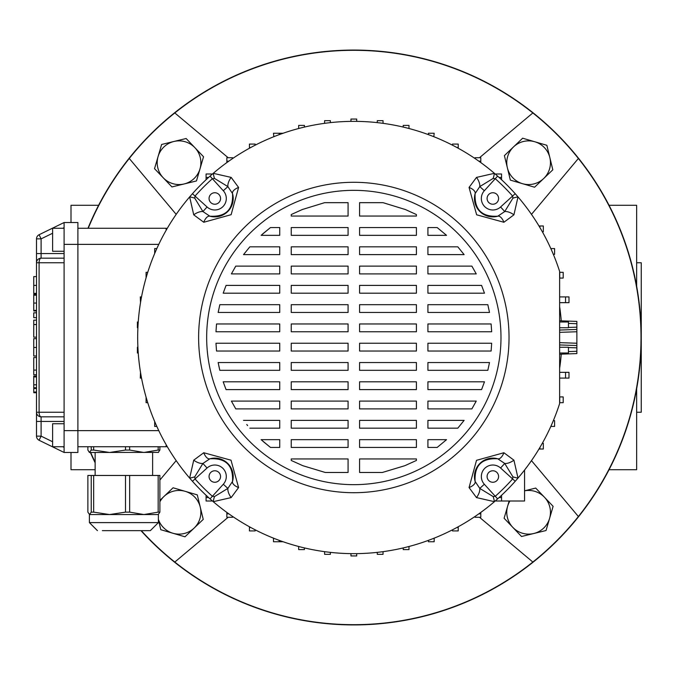 <?xml version="1.0" encoding="UTF-8"?>
<svg xmlns="http://www.w3.org/2000/svg" width="675" height="675" viewBox="0 0 675 675"><rect width="100%" height="100%" fill="white"/><g stroke="black" fill="none" stroke-linecap="round" stroke-linejoin="round"><path stroke-width="1.01" d="M71.002 222.531L71.002 205.284L98.617 205.284M95.141 469.716L71.002 469.716L71.002 452.469M636.652 412.231L641.25 412.231L641.25 262.769L636.652 262.769M609.036 469.716L636.652 469.716L636.652 388.707M636.652 286.293L636.652 205.284L609.036 205.284M557.069 134.257A287.423 287.423 0 0 0 87.961 228.277A287.423 287.423 0 0 1 641.25 337.5A287.423 287.423 0 0 1 140.974 530.651A287.423 287.423 0 0 0 557.069 540.742A287.423 287.423 0 0 0 557.069 134.257M90.399 452.469A287.423 287.423 0 0 0 95.141 462.788A287.423 287.423 0 0 1 90.399 452.469M531.47 214.372L578.382 158.473A287.187 287.187 0 0 0 88.222 228.277M141.303 530.651A287.187 287.187 0 0 0 578.382 516.527L531.47 460.628M90.661 452.469A287.187 287.187 0 0 0 95.141 462.232M532.853 112.944L479.486 157.731M479.486 517.269L532.853 562.056M174.8 562.056L228.167 517.269M176.183 460.628L159.891 480.035M228.167 157.731L174.8 112.944M129.271 158.473L176.183 214.372M578.382 516.527A287.187 287.187 0 0 0 578.382 158.473M576.863 330.834L576.863 344.166M559.626 320.802L576.863 321.401L576.863 329.451L559.626 330.058M559.626 344.942L576.863 345.549L576.863 353.599L559.626 354.198M576.863 329.451L576.863 331.754L559.626 332.353M559.626 342.647L576.863 343.246L576.863 345.549M214.81 204.23A5.746 5.746 0 0 0 220.556 198.484A5.746 5.746 0 0 0 214.81 192.738A5.746 5.746 0 0 0 209.064 198.484A5.746 5.746 0 0 0 214.81 204.23M487.097 198.484A5.746 5.746 0 0 0 492.843 204.23A5.746 5.746 0 0 0 498.589 198.484A5.746 5.746 0 0 0 492.843 192.738A5.746 5.746 0 0 0 487.097 198.484M492.843 470.77A5.746 5.746 0 0 0 487.097 476.516A5.746 5.746 0 0 0 492.843 482.262A5.746 5.746 0 0 0 498.589 476.516A5.746 5.746 0 0 0 492.843 470.77M220.556 476.516A5.746 5.746 0 0 0 214.81 470.77A5.746 5.746 0 0 0 209.064 476.516A5.746 5.746 0 0 0 214.81 482.262A5.746 5.746 0 0 0 220.556 476.516M206.668 337.5A147.158 147.158 0 0 1 353.827 190.342A147.158 147.158 0 0 1 500.985 337.5A147.158 147.158 0 0 1 353.827 484.658A147.158 147.158 0 0 1 206.668 337.5M509.034 337.5A155.208 155.208 0 0 1 353.827 492.708A155.208 155.208 0 0 1 198.619 337.5A155.208 155.208 0 0 1 353.827 182.292A155.208 155.208 0 0 1 509.034 337.5M194.738 476.845A9.197 2.143 -16.1 0 1 189.65 478.086A216.143 216.143 0 0 1 213.241 173.323A216.143 216.143 0 0 1 559.626 271.426L559.626 403.574A216.143 216.143 0 0 1 189.65 478.086L193.733 460.173L203.757 452.739L231.01 460.198L238.587 487.561L231.154 497.593L213.241 501.677A9.197 2.143 106.1 0 1 214.481 496.589L227.872 488.405L232.529 481.452C233.398 465.429 225.847 457.878 209.874 458.798L202.913 463.455L194.738 476.845L195.05 478.955A212.65 212.65 0 0 0 212.372 496.277L214.481 496.589M476.499 497.593A9.197 4.371 -58 0 0 479.782 488.405L493.172 496.589A9.197 2.143 -106.1 0 1 494.412 501.677L476.499 497.593L469.057 487.561L476.525 460.316L503.888 452.739L513.92 460.173L518.003 478.086A9.197 2.143 16.1 0 1 512.916 476.845L504.731 463.455A9.197 4.371 -32 0 0 513.92 460.173M382.371 472.475L404.798 465.708L416.416 460.451L416.416 458.941L359.573 458.941L359.573 472.475L382.371 472.475M437.164 447.449L446.546 439.661L427.916 439.661L427.916 447.449L437.164 447.449M457.819 428.161L464.122 420.382L427.916 420.382L427.916 428.161L457.819 428.161M471.884 408.881L476.255 401.093L427.916 401.093L427.916 408.881L471.884 408.881M481.579 389.602L484.481 381.814L427.916 381.814L427.916 389.602L481.579 389.602M487.831 370.313L489.502 362.534L487.831 370.313L427.916 370.313L427.916 362.534L489.502 362.534M491.122 351.034L491.67 343.246L491.122 351.034L427.916 351.034L427.916 343.246L491.67 343.246M491.67 331.754L491.122 323.966L427.916 323.966L427.916 331.754L491.67 331.754L491.594 330.193M489.502 312.466L487.831 304.687L427.916 304.687L427.916 312.466L489.502 312.466M484.481 293.186L481.579 285.398L484.481 293.186L427.916 293.186L427.916 285.398L481.579 285.398M476.255 273.907L471.884 266.119L427.916 266.119L427.916 273.907L476.255 273.907M464.122 254.618L457.819 246.839L427.916 246.839L427.916 254.618L464.122 254.618M446.546 235.339L437.164 227.551L427.916 227.551L427.916 235.339L446.546 235.339M416.416 214.549L405.43 209.554L383.037 202.669L359.573 202.669L359.573 216.059L416.416 216.059L416.416 214.549M325.282 472.475L348.081 472.475L348.081 458.941L291.237 458.941L291.237 460.451L302.856 465.708L325.282 472.475M324.616 202.669L302.223 209.554L291.237 214.549L291.237 216.059L348.081 216.059L348.081 202.669L324.616 202.669M270.481 227.551L261.107 235.339L279.737 235.339L279.737 227.551L270.481 227.551L262.507 234.082M249.834 246.839L243.532 254.618L249.834 246.839L279.737 246.839L279.737 254.618L243.532 254.618M235.761 266.119L231.39 273.907L235.761 266.119L279.737 266.119L279.737 273.907L231.39 273.907M226.074 285.398L223.172 293.186L279.737 293.186L279.737 285.398L226.074 285.398M219.822 304.687L218.152 312.466L219.822 304.687L279.737 304.687L279.737 312.466L218.152 312.466M216.523 323.966L215.983 331.754L216.523 323.966L279.737 323.966L279.737 331.754L215.983 331.754M215.983 343.246L216.523 351.034L279.737 351.034L279.737 343.246L215.983 343.246L216.059 344.807M219.822 370.313L279.737 370.313L279.737 362.534L218.152 362.534L219.822 370.313L218.767 365.656M223.172 381.814L226.074 389.602L279.737 389.602L279.737 381.814L223.172 381.814M231.39 401.093L235.761 408.881L231.39 401.093L279.737 401.093L279.737 408.881L235.761 408.881M246.763 424.507L247.641 425.579M270.481 447.449L279.737 447.449L279.737 439.661L261.107 439.661L270.481 447.449L263.022 441.366M348.081 439.661L348.081 447.449L291.237 447.449L291.237 439.661L348.081 439.661M359.573 447.449L359.573 439.661L416.416 439.661L416.416 447.449L359.573 447.449M348.081 420.382L348.081 428.161L291.237 428.161L291.237 420.382L348.081 420.382M359.573 428.161L359.573 420.382L416.416 420.382L416.416 428.161L359.573 428.161M243.532 420.382L279.737 420.382L279.737 428.161L249.834 428.161M348.081 401.093L348.081 408.881L291.237 408.881L291.237 401.093L348.081 401.093M359.573 408.881L359.573 401.093L416.416 401.093L416.416 408.881L359.573 408.881M348.081 381.814L348.081 389.602L291.237 389.602L291.237 381.814L348.081 381.814M359.573 389.602L359.573 381.814L416.416 381.814L416.416 389.602L359.573 389.602M348.081 362.534L348.081 370.313L291.237 370.313L291.237 362.534L348.081 362.534M359.573 370.313L359.573 362.534L416.416 362.534L416.416 370.313L359.573 370.313M348.081 343.246L348.081 351.034L291.237 351.034L291.237 343.246L348.081 343.246M359.573 351.034L359.573 343.246L416.416 343.246L416.416 351.034L359.573 351.034M348.081 323.966L348.081 331.754L291.237 331.754L291.237 323.966L348.081 323.966M359.573 331.754L359.573 323.966L416.416 323.966L416.416 331.754L359.573 331.754M348.081 304.687L348.081 312.466L291.237 312.466L291.237 304.687L348.081 304.687M359.573 312.466L359.573 304.687L416.416 304.687L416.416 312.466L359.573 312.466M348.081 285.398L348.081 293.186L291.237 293.186L291.237 285.398L348.081 285.398M359.573 293.186L359.573 285.398L416.416 285.398L416.416 293.186L359.573 293.186M348.081 266.119L348.081 273.907L291.237 273.907L291.237 266.119L348.081 266.119M359.573 273.907L359.573 266.119L416.416 266.119L416.416 273.907L359.573 273.907M348.081 246.839L348.081 254.618L291.237 254.618L291.237 246.839L348.081 246.839M359.573 254.618L359.573 246.839L416.416 246.839L416.416 254.618L359.573 254.618M348.081 227.551L348.081 235.339L291.237 235.339L291.237 227.551L348.081 227.551M359.573 235.339L359.573 227.551L416.416 227.551L416.416 235.339L359.573 235.339M513.92 214.827A9.197 4.371 -148 0 0 504.731 211.545L512.916 198.155A9.197 2.143 163.9 0 1 518.003 196.914L513.92 214.827L503.888 222.261L476.643 214.802L469.057 187.439L476.499 177.407L494.412 173.323A9.197 2.143 -73.9 0 1 493.172 178.411L479.782 186.595A9.197 4.371 -122 0 0 476.499 177.407M231.154 177.407A9.197 4.371 122 0 0 227.872 186.595L214.481 178.411A9.197 2.143 73.9 0 1 213.241 173.323L231.154 177.407L238.587 187.439L231.128 214.684L203.757 222.261L193.733 214.827L189.65 196.914A9.197 2.143 -163.9 0 1 194.738 198.155L202.913 211.545A9.197 4.371 148 0 0 193.733 214.827M203.757 452.739A9.197 4.345 -105.6 0 0 209.874 458.798A18.394 18.394 0 0 1 232.529 481.452A9.197 4.345 15.6 0 0 238.587 487.561M210.043 498.884L223.307 484.253A11.5 11.5 0 0 0 222.936 468.382A11.5 11.5 0 0 0 207.073 468.011L192.443 481.283M223.307 484.253L227.872 488.405A9.197 4.371 58 0 0 231.154 497.593M193.733 460.173A9.197 4.371 32 0 0 202.913 463.455L207.073 468.011M515.211 481.283L500.58 468.011L504.731 463.455L497.779 458.798C481.756 457.928 474.204 465.48 475.124 481.452A9.197 4.345 164.4 0 1 469.057 487.561M497.61 498.884L495.281 496.277A212.65 212.65 0 0 0 512.603 478.955L512.916 476.845M493.172 496.589L495.281 496.277L484.338 484.253A11.5 11.5 0 0 1 484.709 468.382A11.5 11.5 0 0 1 500.58 468.011M484.338 484.253L479.782 488.405L475.124 481.452A18.394 18.394 0 0 1 497.779 458.798A9.197 4.345 -74.4 0 0 503.888 452.739M497.61 176.116L484.338 190.747L479.782 186.595L475.124 193.548C474.255 209.571 481.807 217.122 497.779 216.203A9.197 4.345 74.4 0 1 503.888 222.261M515.211 193.717L512.603 196.045A212.65 212.65 0 0 0 495.281 178.723L493.172 178.411M512.916 198.155L512.603 196.045L500.58 206.989A11.5 11.5 0 0 1 484.709 206.618A11.5 11.5 0 0 1 484.338 190.747M500.58 206.989L504.731 211.545L497.779 216.203A18.394 18.394 0 0 1 475.124 193.548A9.197 4.345 -164.4 0 0 469.057 187.439M192.443 193.717L207.073 206.989L202.913 211.545L209.874 216.203C225.897 217.072 233.449 209.52 232.529 193.548A9.197 4.345 -15.6 0 1 238.587 187.439M210.043 176.116L212.372 178.723A212.65 212.65 0 0 0 195.05 196.045L194.738 198.155M214.481 178.411L212.372 178.723L223.307 190.747A11.5 11.5 0 0 1 222.936 206.618A11.5 11.5 0 0 1 207.073 206.989M223.307 190.747L227.872 186.595L232.529 193.548A18.394 18.394 0 0 1 209.874 216.203A9.197 4.345 105.6 0 0 203.757 222.261M64.1 446.723L52.608 446.723L52.608 423.731L64.1 423.731M64.1 228.277L52.608 228.277L52.608 251.269L64.1 251.269M64.1 421.428L41.108 421.428L41.108 436.134L36.509 436.134A4.598 4.598 0 0 0 39.091 440.269A4.598 4.598 0 0 1 36.509 436.134L36.509 238.866A4.598 4.598 0 0 1 39.091 234.731L64.1 222.531L77.895 222.531L77.895 452.469L64.1 452.469L39.091 440.269L41.108 436.134L52.608 441.745M64.1 452.469L64.1 262.769L39.091 262.769L39.091 412.231A4.598 2.017 90 0 0 41.108 416.829L41.108 421.428L36.509 421.428M64.1 222.531L64.1 262.769M52.608 233.255L41.108 238.866L41.108 258.171L64.1 258.171M41.108 238.866L39.091 234.731A4.598 4.598 0 0 0 36.509 238.866L41.108 238.866M41.108 258.171A4.598 4.598 0 0 0 36.509 262.769L39.091 262.769A4.598 2.017 90 0 1 41.108 258.171A4.598 4.598 0 0 0 36.509 262.769M64.1 416.829L41.108 416.829A4.598 4.598 0 0 1 36.509 412.231L64.1 412.231M36.509 293.431L33.75 293.431L36.509 293.33M33.75 293.33L33.75 276.598L36.509 276.598M36.509 312.812L33.75 312.812L33.75 317.647L36.509 317.647M33.75 324.81L33.75 337.154L33.75 320.161L36.509 320.161M33.75 324.582L36.509 324.582M33.75 324.523L36.509 324.523M36.509 338.656L33.75 338.656L33.75 356.02L36.509 356.02M33.75 355.995L36.509 355.995M36.509 387.754L33.75 387.754L33.75 376.102L36.509 376.102L33.75 376.102M33.75 376.954L36.509 376.954M36.509 310.981L33.75 310.981L33.75 294.359L36.509 294.359L33.75 294.359M33.75 310.399L36.509 310.399M33.75 295.211L36.509 295.211M36.509 391.998L33.75 391.998L33.75 388.479L36.509 388.479M36.509 374.743L33.75 374.743L33.75 357.556L33.75 370.271M33.75 370.102L36.509 370.102M33.75 370.077L36.509 370.077M156.819 248.577L154.685 248.577L154.685 253.479M156.49 249.311L156.49 248.577M147.741 272.329L146.087 272.329L146.087 277.796M141.531 296.907L140.299 296.907L140.51 302.662M138.24 322L137.388 322L137.388 327.746L137.903 327.746M137.903 347.254L137.388 347.254L137.388 353L138.24 353M140.51 372.338L140.299 378.093L141.531 378.093M147.741 402.671L146.087 402.671L146.087 397.204M156.819 426.423L154.685 426.423L154.685 421.521M156.49 426.423L156.49 425.689M166.244 230.116L166.016 228.277L77.895 228.277M166.244 444.884L166.016 446.723L77.895 446.723M166.016 446.723A4.598 4.598 0 0 0 167.214 446.563A4.598 4.598 0 0 1 166.016 446.723M166.016 228.277A4.598 4.598 0 0 1 167.214 228.437M273.831 136.704L273.485 133.253L283.103 133.253M304.417 127.077L304.417 125.407L298.671 125.407L298.671 128.512M279.231 133.253L279.231 134.637M356.704 121.373L356.704 119.062L350.949 119.062L350.949 121.373M350.949 553.627L350.949 555.938L356.704 555.938L356.704 553.627M428.414 540.363L428.414 541.747L434.168 541.747L434.168 538.161M452.469 529.816L452.469 530.921L458.224 530.921L458.224 526.762M456.924 527.47L458.224 527.47M542.32 443.273L543.333 443.273L543.333 449.018L539.882 449.018L539.882 447.5M538.979 449.018L539.882 449.018M495.813 500.462L495.813 501.002L501.559 501.002L501.559 495.273M499.087 497.551L501.559 497.551M524.559 470.045L524.559 501.002L501.559 501.002M475.048 516.451L475.048 517.269L480.794 517.269L480.794 512.418M478.845 513.818L480.794 513.818M551.154 425.689L551.154 426.423L554.605 426.423L554.605 420.668L553.323 420.668M559.626 396.925L563.195 396.925L563.195 402.671L559.626 402.671M559.744 396.925L559.744 402.671M559.626 378.093L568.991 378.093L568.991 372.338L565.54 372.338L565.54 378.093M559.626 372.338L565.54 372.338M559.626 353L568.451 353L568.451 347.254L559.904 347.254M559.904 327.746L568.451 327.746L568.451 322L559.626 322M559.626 302.662L568.991 302.662L568.991 296.907L565.54 296.907L565.54 302.662M559.626 296.907L565.54 296.907M433.814 136.704L434.168 133.253L428.414 133.253L428.414 134.637M456.924 147.53L458.224 147.53L458.224 144.079L452.469 144.079L452.469 145.184M458.224 147.53L458.224 148.238M478.845 161.182L480.794 161.182L480.794 157.731L475.048 157.731L475.048 158.549M480.794 161.182L480.794 162.582M499.087 177.449L501.559 177.449L501.559 173.998L495.813 173.998L495.813 174.538M538.979 225.982L539.882 225.982L539.882 227.5M542.32 231.727L543.333 231.727L543.333 225.982L539.882 225.982M501.559 177.449L501.559 179.727M550.834 248.577L554.605 248.577L554.605 254.332L553.323 254.332M551.154 248.577L551.154 249.311M559.626 278.075L563.195 278.075L563.195 272.329L559.744 272.329L559.744 278.075M228.808 161.182L226.859 161.182L226.859 157.731L232.605 157.731L232.605 158.549M226.859 161.182L226.859 162.582M250.729 147.53L249.429 147.53L249.429 144.079L255.175 144.079L255.175 145.184M249.429 147.53L249.429 148.238M324.616 123.339L324.616 120.648L330.37 120.648L330.37 122.631M377.283 122.631L377.283 120.648L383.029 120.648L383.029 123.339M403.228 127.077L403.228 125.407L408.983 125.407L408.983 128.512M408.983 546.488L408.983 549.593L403.228 549.593L403.228 547.923M383.029 551.661L383.029 554.352L377.283 554.352L377.283 552.369M330.37 552.369L330.37 554.352L324.616 554.352L324.616 551.661M304.417 547.923L304.417 549.593L298.671 549.593L298.671 546.488M283.103 541.747L273.485 541.747L273.485 538.161M279.231 541.747L279.231 540.363M255.175 529.816L255.175 530.921L249.429 530.921L249.429 526.762M249.429 527.47L250.729 527.47M211.84 500.462L211.84 501.002L206.086 501.002L206.086 495.273M206.086 497.551L208.558 497.551M232.605 516.451L232.605 517.269L226.859 517.269L226.859 512.418M226.859 513.818L228.808 513.818M208.558 177.449L206.086 177.449L206.086 173.998L211.84 173.998L211.84 174.538M206.086 177.449L206.086 179.727M91.226 475.462L93.656 475.462L93.656 512.139L91.226 512.139L91.226 475.462L87.877 475.462L87.877 512.139L89.556 514.553L91.226 512.139M93.656 446.723L93.656 450.056L91.226 450.056L91.226 446.723M102.355 530.651L150.331 530.651L102.355 530.651M97.445 530.651L89.395 522.602L158.38 522.602L158.38 514.553L89.556 514.553M125.499 475.462L129.659 475.462L129.659 512.139L125.499 512.139L125.499 475.462L93.656 475.462M158.161 475.462L159.891 475.462L159.891 512.139L158.161 512.139L158.161 475.462L129.659 475.462M93.656 512.139L109.578 514.553L125.499 512.139M129.659 512.139L143.91 514.553L158.161 512.139M159.891 512.139L158.22 514.553M158.532 452.377L89.395 452.469L91.226 450.056M93.656 450.056L109.578 452.469L125.499 450.056L125.499 446.723M87.877 446.723L87.877 450.056L89.395 452.469M129.659 446.723L129.659 450.056L143.91 452.469L158.161 450.056L158.161 446.723M129.659 450.056L125.499 450.056M159.891 446.723L159.891 450.056L158.22 452.469M159.891 450.056L158.161 450.056M194.839 147.631A21.845 21.845 0 0 1 200.002 168.851L196.459 180.959L171.948 186.924L154.533 168.674L161.62 144.467L186.131 138.51L203.546 156.752L200.002 168.851A21.845 21.845 0 0 1 163.24 177.795A21.845 21.845 0 0 1 173.872 141.488A21.845 21.845 0 0 1 194.839 147.631M543.696 178.512A21.845 21.845 0 0 1 522.475 183.676L510.368 180.132L504.402 155.621L522.653 138.206L546.851 145.294L552.817 169.805L534.575 187.22L522.475 183.676A21.845 21.845 0 0 1 513.523 146.914A21.845 21.845 0 0 1 549.838 157.553A21.845 21.845 0 0 1 543.696 178.512M509.912 501.002A21.845 21.845 0 0 0 507.651 506.149L504.107 518.248L512.814 527.369A21.845 21.845 0 0 0 549.577 518.425A21.845 21.845 0 0 0 524.559 490.818L535.705 488.076L553.12 506.326L546.033 530.533L521.522 536.49L512.814 527.369A21.845 21.845 0 0 1 507.651 506.149L509.153 501.002M159.891 500.361L163.957 496.488A21.845 21.845 0 0 1 185.178 491.324L197.286 494.868L203.243 519.379L185.001 536.794L160.793 529.706L158.38 519.767M159.891 501.77A21.845 21.845 0 0 1 163.957 496.488L173.078 487.78L185.178 491.324A21.845 21.845 0 0 1 194.122 528.086A21.845 21.845 0 0 1 158.38 519.37M559.626 306.652A208.094 208.094 0 0 1 561.254 320.861M561.254 354.139A208.094 208.094 0 0 1 559.626 368.348M568.451 351.591L576.863 351.295M576.863 347.844L568.451 347.549M568.451 327.451L576.863 327.156M576.863 323.705L568.451 323.409M209.874 458.798A18.394 18.394 0 0 1 232.529 481.452M475.124 481.452A18.394 18.394 0 0 1 497.779 458.798M497.779 216.203A18.394 18.394 0 0 1 475.124 193.548M232.529 193.548A18.394 18.394 0 0 1 209.874 216.203M64.1 430.625L158.777 430.625M64.1 244.375L158.777 244.375M64.1 227.644L62.809 228.277M36.509 253.572L64.1 253.572M62.809 446.723L64.1 447.356M36.509 412.231A4.598 4.598 0 0 0 41.108 416.829M33.75 285.39L36.509 285.39M33.75 347.456L36.509 347.456M33.75 384.809L36.509 384.809M33.75 303.067L36.509 303.067M279.231 540.599L279.863 540.599M279.863 134.401L279.231 134.401M33.75 337.154L36.509 337.154M33.75 392.723L36.509 392.723M33.75 357.556L36.509 357.556M95.141 475.462L95.141 452.469M89.395 522.602L89.395 514.553M158.38 522.602L150.331 530.651M152.626 475.462L152.626 452.469"/></g></svg>
